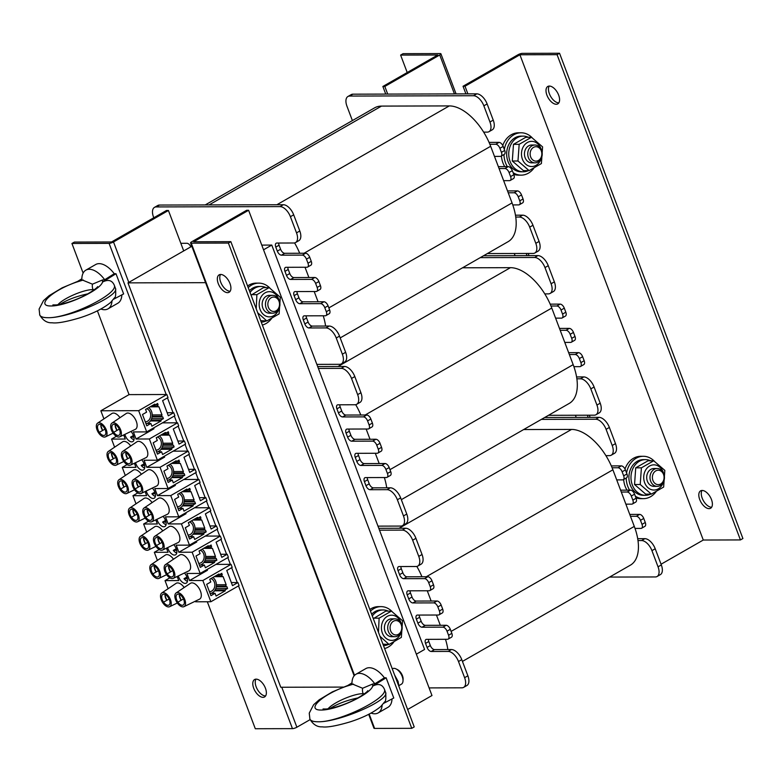 <?xml version="1.0" encoding="UTF-8"?>
<svg xmlns="http://www.w3.org/2000/svg" width="782" height="782" viewBox="0 0 782 782"><rect width="100%" height="100%" fill="white"/><g stroke="black" fill="none" stroke-linecap="round" stroke-linejoin="round"><path stroke-width="1.17" d="M263.544 249.8L271.774 245.079L424.577 649.461L416.347 654.182M515.094 255.665L514.273 253.495M576.217 417.422L575.396 415.242M343.288 687.085L280.777 687.251L127.974 282.869L191.825 246.271M205.578 282.664L127.974 282.869M205.226 204.933L374.607 107.848A44.594 23.675 60.2 0 1 381.499 106.098L449.298 105.912A44.594 23.675 60.2 0 1 483.657 132.138L487.264 132.129A11.144 5.914 -119.8 0 0 488.985 131.689A11.144 5.914 -119.8 0 0 489.962 122.002L483.853 105.824A11.144 5.914 -119.8 0 0 473.511 95.736L349.652 96.059A11.144 5.914 -119.8 0 0 347.931 96.499A11.144 5.914 -119.8 0 0 346.954 106.186L352.389 120.584M316.847 364.373L339.662 364.314A11.144 5.914 -119.8 0 0 341.392 363.874A11.144 5.914 -119.8 0 0 342.36 354.187L336.25 338.01A11.144 5.914 -119.8 0 0 325.908 327.922L308.958 327.961A4.457 2.366 60.2 0 1 304.824 323.924L303.299 319.887A4.457 2.366 60.2 0 1 303.69 316.006A4.457 2.366 60.2 0 1 304.374 315.83L325.244 315.781A4.457 2.366 -119.8 0 0 325.928 315.605L329.202 313.729A4.457 2.366 -119.8 0 0 329.593 309.848L328.069 305.801A4.457 2.366 -119.8 0 0 323.934 301.764L303.074 301.823A4.457 2.366 60.2 0 1 298.939 297.786L297.414 293.739A4.457 2.366 60.2 0 1 296.994 291.569M318.069 301.784L314.188 291.52M325.928 315.605A4.457 2.366 -119.8 0 0 326.319 311.725L324.794 307.688A4.457 2.366 -119.8 0 0 320.659 303.651L299.799 303.699A4.457 2.366 60.2 0 1 295.655 299.662L294.13 295.625A4.457 2.366 60.2 0 1 294.521 291.745A4.457 2.366 60.2 0 1 295.215 291.569L316.075 291.52A4.457 2.366 -119.8 0 0 316.759 291.344L320.043 289.457A4.457 2.366 -119.8 0 0 320.425 285.586L318.9 281.54A4.457 2.366 -119.8 0 0 314.765 277.502L293.905 277.561A4.457 2.366 60.2 0 1 289.77 273.524L288.245 269.477A4.457 2.366 60.2 0 1 287.825 267.307M308.9 277.522L305.019 267.258M316.759 291.344A4.457 2.366 -119.8 0 0 317.15 287.463L315.625 283.416A4.457 2.366 -119.8 0 0 311.49 279.389L290.63 279.438A4.457 2.366 60.2 0 1 286.495 275.401L284.961 271.354A4.457 2.366 60.2 0 1 285.352 267.483A4.457 2.366 60.2 0 1 286.046 267.307L306.906 267.248A4.457 2.366 -119.8 0 0 307.59 267.082L310.874 265.196A4.457 2.366 -119.8 0 0 311.265 261.325L309.731 257.278A4.457 2.366 -119.8 0 0 305.596 253.241L284.736 253.3A4.457 2.366 60.2 0 1 280.601 249.263L279.076 245.216A4.457 2.366 60.2 0 1 278.656 243.036M299.702 253.26A44.594 23.675 -119.8 0 0 294.579 242.928M341.392 363.874L344.667 361.998A11.144 5.914 -119.8 0 0 345.644 352.311L339.525 336.133A11.144 5.914 -119.8 0 0 329.193 326.045L312.243 326.084A4.457 2.366 60.2 0 1 308.108 322.047L306.573 318A4.457 2.366 60.2 0 1 306.163 315.83M325.586 326.055A44.594 23.675 -119.8 0 0 323.24 315.781M307.59 267.082A4.457 2.366 -119.8 0 0 307.981 263.202L306.456 259.155A4.457 2.366 -119.8 0 0 302.321 255.118L281.461 255.176A4.457 2.366 60.2 0 1 277.327 251.139L275.792 247.092A4.457 2.366 60.2 0 1 276.183 243.222A4.457 2.366 60.2 0 1 276.877 243.046L293.827 242.997A11.144 5.914 -119.8 0 0 295.547 242.567L298.822 240.68A11.144 5.914 -119.8 0 0 299.799 230.993L293.69 214.815A11.144 5.914 -119.8 0 0 283.348 204.728L159.489 205.05A11.144 5.914 -119.8 0 0 157.769 205.49L154.484 207.367A11.144 5.914 -119.8 0 0 153.516 217.054L153.78 217.767M180.828 243.3L186.918 243.28A4.457 2.366 60.2 0 1 190.847 246.838M295.547 242.567A11.144 5.914 -119.8 0 0 296.525 232.87L290.405 216.702A11.144 5.914 -119.8 0 0 280.073 206.604L156.214 206.927A11.144 5.914 -119.8 0 0 154.484 207.367M261.775 245.108L271.774 245.079M487.372 253.563L533.109 253.446A11.144 5.914 -119.8 0 0 534.829 253.006A11.144 5.914 -119.8 0 0 535.807 243.319L529.688 227.142A11.144 5.914 -119.8 0 0 519.356 217.044L515.749 217.054A44.594 23.675 -119.8 0 0 512.777 204.923L518.681 204.904A4.457 2.366 -119.8 0 0 519.365 204.728A4.457 2.366 -119.8 0 0 519.756 200.857L518.231 196.81A4.457 2.366 -119.8 0 0 514.097 192.773L508.232 192.792L503.647 180.662L509.512 180.642A4.457 2.366 -119.8 0 0 510.196 180.466A4.457 2.366 -119.8 0 0 510.587 176.595L509.062 172.548A4.457 2.366 -119.8 0 0 504.928 168.511L499.063 168.531L494.478 156.4L500.343 156.38A4.457 2.366 -119.8 0 0 501.037 156.205A4.457 2.366 -119.8 0 0 501.418 152.334L499.894 148.287A4.457 2.366 -119.8 0 0 495.759 144.25L489.864 144.269A44.594 23.675 -119.8 0 0 483.657 132.138M489.864 144.269A44.594 23.675 60.2 0 1 490.656 146.283L494.478 156.4M508.232 192.792L512.054 202.9A44.594 23.675 60.2 0 1 512.777 204.923M499.063 168.531L503.647 180.662M515.749 217.054A44.594 23.675 60.2 0 1 508.144 241.658L340.199 337.912M488.985 131.689L492.269 129.812A11.144 5.914 -119.8 0 0 493.237 120.125L487.127 103.947A11.144 5.914 -119.8 0 0 476.795 93.85L352.926 94.182A11.144 5.914 -119.8 0 0 351.206 94.622L347.931 96.499M501.037 156.205L504.312 154.328A4.457 2.366 -119.8 0 0 504.703 150.447L503.178 146.41A4.457 2.366 -119.8 0 0 499.033 142.373L489.063 142.392M510.196 180.466L513.481 178.589A4.457 2.366 -119.8 0 0 513.872 174.709L512.337 170.672A4.457 2.366 -119.8 0 0 508.202 166.634L498.359 166.654M519.365 204.728L522.65 202.851A4.457 2.366 -119.8 0 0 523.041 198.98L521.506 194.933A4.457 2.366 -119.8 0 0 517.371 190.896L507.518 190.925M534.829 253.006L538.104 251.13A11.144 5.914 -119.8 0 0 539.081 241.433L532.972 225.265A11.144 5.914 -119.8 0 0 522.63 215.167L515.455 215.187M462.543 267.796L510.421 267.669A44.594 23.675 60.2 0 1 544.78 293.885L548.387 293.885A11.144 5.914 -119.8 0 0 550.108 293.445A11.144 5.914 -119.8 0 0 551.085 283.758L544.976 267.581A11.144 5.914 -119.8 0 0 534.634 257.483L480.275 257.63M377.97 526.13L400.785 526.071A11.144 5.914 -119.8 0 0 402.505 525.631A11.144 5.914 -119.8 0 0 403.483 515.944L397.373 499.766A11.144 5.914 -119.8 0 0 387.031 489.669L370.082 489.718A4.457 2.366 60.2 0 1 365.947 485.681L364.422 481.634A4.457 2.366 60.2 0 1 364.813 477.763A4.457 2.366 60.2 0 1 365.497 477.587L386.357 477.528A4.457 2.366 -119.8 0 0 387.051 477.352L390.326 475.476A4.457 2.366 -119.8 0 0 390.717 471.605L389.192 467.558A4.457 2.366 -119.8 0 0 385.057 463.521L364.197 463.579A4.457 2.366 60.2 0 1 360.062 459.542L358.527 455.495A4.457 2.366 60.2 0 1 358.117 453.316M379.192 463.54L375.311 453.277M387.051 477.352A4.457 2.366 -119.8 0 0 387.442 473.481L385.907 469.435A4.457 2.366 -119.8 0 0 381.772 465.398L360.913 465.456A4.457 2.366 60.2 0 1 356.778 461.419L355.253 457.372A4.457 2.366 60.2 0 1 355.644 453.501A4.457 2.366 60.2 0 1 356.328 453.325L377.188 453.267A4.457 2.366 -119.8 0 0 377.882 453.091L381.157 451.214A4.457 2.366 -119.8 0 0 381.548 447.343L380.023 443.296A4.457 2.366 -119.8 0 0 375.888 439.259L355.028 439.308A4.457 2.366 60.2 0 1 350.893 435.271L349.358 431.234A4.457 2.366 60.2 0 1 348.948 429.054M370.023 439.269L366.142 429.015M377.882 453.091A4.457 2.366 -119.8 0 0 378.273 449.22L376.748 445.173A4.457 2.366 -119.8 0 0 372.603 441.136L351.744 441.195A4.457 2.366 60.2 0 1 347.609 437.158L346.084 433.111A4.457 2.366 60.2 0 1 346.475 429.24A4.457 2.366 60.2 0 1 347.159 429.064L368.029 429.005A4.457 2.366 -119.8 0 0 368.713 428.829L371.988 426.952A4.457 2.366 -119.8 0 0 372.379 423.072L370.854 419.035A4.457 2.366 -119.8 0 0 366.719 414.998L345.859 415.047A4.457 2.366 60.2 0 1 341.724 411.009L340.199 406.972A4.457 2.366 60.2 0 1 339.779 404.793M360.815 415.007A44.594 23.675 -119.8 0 0 355.702 404.675M402.505 525.631L405.79 523.754A11.144 5.914 -119.8 0 0 406.767 514.057L400.648 497.89A11.144 5.914 -119.8 0 0 390.316 487.792L373.366 487.841A4.457 2.366 60.2 0 1 369.231 483.804L367.696 479.757A4.457 2.366 60.2 0 1 367.286 477.577M386.709 487.802A44.594 23.675 -119.8 0 0 384.353 477.538M368.713 428.829A4.457 2.366 -119.8 0 0 369.104 424.958L367.579 420.912A4.457 2.366 -119.8 0 0 363.444 416.874L342.575 416.933A4.457 2.366 60.2 0 1 338.44 412.896L336.915 408.849A4.457 2.366 60.2 0 1 337.306 404.968A4.457 2.366 60.2 0 1 338 404.802L354.94 404.753A11.144 5.914 -119.8 0 0 356.67 404.314L359.945 402.437A11.144 5.914 -119.8 0 0 360.922 392.75L354.813 376.572A11.144 5.914 -119.8 0 0 344.471 366.475L317.668 366.553M356.67 404.314A11.144 5.914 -119.8 0 0 357.648 394.627L351.529 378.449A11.144 5.914 -119.8 0 0 341.196 368.361L318.372 368.42M548.495 415.32L594.222 415.193A11.144 5.914 -119.8 0 0 595.952 414.753A11.144 5.914 -119.8 0 0 596.93 405.066L590.811 388.889A11.144 5.914 -119.8 0 0 580.479 378.801L576.872 378.811A44.594 23.675 -119.8 0 0 573.9 366.67L579.804 366.66A4.457 2.366 -119.8 0 0 580.488 366.484A4.457 2.366 -119.8 0 0 580.879 362.604L579.354 358.567A4.457 2.366 -119.8 0 0 575.22 354.529L569.355 354.539L564.77 342.408L570.635 342.399A4.457 2.366 -119.8 0 0 571.319 342.223A4.457 2.366 -119.8 0 0 571.71 338.342L570.186 334.305A4.457 2.366 -119.8 0 0 566.051 330.268L560.186 330.278L555.601 318.147L561.466 318.137A4.457 2.366 -119.8 0 0 562.15 317.961A4.457 2.366 -119.8 0 0 562.541 314.081L561.017 310.043A4.457 2.366 -119.8 0 0 556.882 306.006L550.978 306.016A44.594 23.675 -119.8 0 0 544.78 293.885M550.978 306.016A44.594 23.675 60.2 0 1 551.779 308.04L555.601 318.147M569.355 354.539L573.167 364.656A44.594 23.675 60.2 0 1 573.9 366.67M560.186 330.278L564.77 342.408M576.872 378.811A44.594 23.675 60.2 0 1 569.267 403.404L401.322 499.669M550.108 293.445L553.392 291.559A11.144 5.914 -119.8 0 0 554.36 281.872L548.25 265.704A11.144 5.914 -119.8 0 0 537.908 255.606L483.559 255.753M562.15 317.961L565.435 316.075A4.457 2.366 -119.8 0 0 565.826 312.204L564.291 308.157A4.457 2.366 -119.8 0 0 560.156 304.12L550.186 304.149M571.319 342.223L574.604 340.346A4.457 2.366 -119.8 0 0 574.995 336.465L573.46 332.418A4.457 2.366 -119.8 0 0 569.325 328.381L559.472 328.411M580.488 366.484L583.773 364.608A4.457 2.366 -119.8 0 0 584.164 360.727L582.629 356.69A4.457 2.366 -119.8 0 0 578.494 352.653L568.641 352.672M595.952 414.753L599.227 412.876A11.144 5.914 -119.8 0 0 600.205 403.189L594.095 387.012A11.144 5.914 -119.8 0 0 583.753 376.924L576.578 376.944M523.666 429.553L571.544 429.426A44.594 23.675 60.2 0 1 605.903 455.642L609.51 455.632A11.144 5.914 -119.8 0 0 611.231 455.192A11.144 5.914 -119.8 0 0 612.208 445.505L606.089 429.328A11.144 5.914 -119.8 0 0 595.757 419.24L541.398 419.387M429.093 687.906L461.908 687.818A11.144 5.914 -119.8 0 0 463.628 687.378A11.144 5.914 -119.8 0 0 464.606 677.691L458.496 661.523A11.144 5.914 -119.8 0 0 448.154 651.426L431.205 651.474A4.457 2.366 60.2 0 1 427.07 647.437L425.545 643.391A4.457 2.366 60.2 0 1 425.936 639.51A4.457 2.366 60.2 0 1 426.62 639.344L447.48 639.285A4.457 2.366 -119.8 0 0 448.174 639.109L451.449 637.232A4.457 2.366 -119.8 0 0 451.84 633.352L450.315 629.314A4.457 2.366 -119.8 0 0 446.18 625.277L425.32 625.326A4.457 2.366 60.2 0 1 421.175 621.289L419.651 617.252A4.457 2.366 60.2 0 1 419.24 615.072M440.305 625.287L436.434 615.023M448.174 639.109A4.457 2.366 -119.8 0 0 448.565 635.238L447.03 631.191A4.457 2.366 -119.8 0 0 442.895 627.154L422.036 627.203A4.457 2.366 60.2 0 1 417.901 623.166L416.376 619.129A4.457 2.366 60.2 0 1 416.767 615.248A4.457 2.366 60.2 0 1 417.451 615.072L438.311 615.023A4.457 2.366 -119.8 0 0 439.005 614.847L442.28 612.971A4.457 2.366 -119.8 0 0 442.671 609.09L441.146 605.043A4.457 2.366 -119.8 0 0 437.011 601.006L416.151 601.065A4.457 2.366 60.2 0 1 412.016 597.028L410.482 592.981A4.457 2.366 60.2 0 1 410.071 590.811M431.146 601.026L427.265 590.762M439.005 614.847A4.457 2.366 -119.8 0 0 439.396 610.967L437.861 606.93A4.457 2.366 -119.8 0 0 433.727 602.893L412.867 602.942A4.457 2.366 60.2 0 1 408.732 598.904L407.207 594.867A4.457 2.366 60.2 0 1 407.598 590.987A4.457 2.366 60.2 0 1 408.282 590.811L429.142 590.762A4.457 2.366 -119.8 0 0 429.836 590.586L433.111 588.699A4.457 2.366 -119.8 0 0 433.502 584.828L431.977 580.782A4.457 2.366 -119.8 0 0 427.842 576.745L406.982 576.803A4.457 2.366 60.2 0 1 402.847 572.766L401.313 568.719A4.457 2.366 60.2 0 1 400.902 566.549M421.938 576.764A44.594 23.675 -119.8 0 0 416.816 566.432M463.628 687.378L466.913 685.501A11.144 5.914 -119.8 0 0 467.88 675.814L461.771 659.637A11.144 5.914 -119.8 0 0 451.429 649.549L434.479 649.588A4.457 2.366 60.2 0 1 430.344 645.551L428.819 641.514A4.457 2.366 60.2 0 1 428.409 639.334M447.832 649.559A44.594 23.675 -119.8 0 0 445.476 639.285M429.836 590.586A4.457 2.366 -119.8 0 0 430.227 586.705L428.692 582.668A4.457 2.366 -119.8 0 0 424.558 578.631L403.698 578.68A4.457 2.366 60.2 0 1 399.563 574.643L398.038 570.606A4.457 2.366 60.2 0 1 398.429 566.725A4.457 2.366 60.2 0 1 399.113 566.549L416.063 566.51A11.144 5.914 -119.8 0 0 417.793 566.07L421.068 564.193A11.144 5.914 -119.8 0 0 422.045 554.497L415.936 538.329A11.144 5.914 -119.8 0 0 405.594 528.231L378.791 528.3M417.793 566.07A11.144 5.914 -119.8 0 0 418.761 556.383L412.652 540.206A11.144 5.914 -119.8 0 0 402.31 530.108L379.495 530.167M609.618 577.067L655.345 576.95A11.144 5.914 -119.8 0 0 657.076 576.51A11.144 5.914 -119.8 0 0 658.043 566.823L651.934 550.645A11.144 5.914 -119.8 0 0 641.592 540.558L637.995 540.567A44.594 23.675 -119.8 0 0 635.023 528.427L640.927 528.407A4.457 2.366 -119.8 0 0 641.611 528.241A4.457 2.366 -119.8 0 0 642.002 524.36L640.478 520.313A4.457 2.366 -119.8 0 0 636.343 516.276L630.468 516.296L625.883 504.165L631.758 504.146A4.457 2.366 -119.8 0 0 632.442 503.97A4.457 2.366 -119.8 0 0 632.833 500.099L631.309 496.052A4.457 2.366 -119.8 0 0 627.174 492.015L621.299 492.034L616.715 479.904L622.589 479.884A4.457 2.366 -119.8 0 0 623.274 479.708A4.457 2.366 -119.8 0 0 623.665 475.837L622.14 471.79A4.457 2.366 -119.8 0 0 618.005 467.753L612.101 467.773A44.594 23.675 -119.8 0 0 605.903 455.642M612.101 467.773A44.594 23.675 60.2 0 1 612.902 469.796L616.715 479.904M630.468 516.296L634.29 526.403A44.594 23.675 60.2 0 1 635.023 528.427M621.299 492.034L625.883 504.165M637.995 540.567A44.594 23.675 60.2 0 1 630.39 565.161L462.445 661.416M611.231 455.192L614.505 453.316A11.144 5.914 -119.8 0 0 615.483 443.629L609.374 427.451A11.144 5.914 -119.8 0 0 599.032 417.363L544.683 417.5M623.274 479.708L626.558 477.831A4.457 2.366 -119.8 0 0 626.949 473.96L625.414 469.914A4.457 2.366 -119.8 0 0 621.279 465.877L611.309 465.906M632.442 503.97L635.727 502.093A4.457 2.366 -119.8 0 0 636.108 498.222L634.583 494.175A4.457 2.366 -119.8 0 0 630.448 490.138L620.595 490.167M641.611 528.241L644.886 526.354A4.457 2.366 -119.8 0 0 645.277 522.484L643.752 518.437A4.457 2.366 -119.8 0 0 639.617 514.4L629.764 514.429M657.076 576.51L660.35 574.633A11.144 5.914 -119.8 0 0 661.328 564.946L655.208 548.769A11.144 5.914 -119.8 0 0 644.876 538.671L637.701 538.69M549.218 86.069A10.029 5.327 -119.8 0 0 550.577 96.294A10.029 5.327 -119.8 0 0 558.7 102.853A10.029 5.327 -119.8 0 0 558.837 102.853M556.237 104.26A10.029 5.327 60.2 0 1 547.498 96.509A10.029 5.327 60.2 0 1 547.811 86.46A10.029 5.327 60.2 0 1 557.419 92.52A10.029 5.327 60.2 0 1 557.791 103.869A10.029 5.327 60.2 0 1 556.237 104.26M702.021 490.451A10.029 5.327 -119.8 0 0 703.38 500.676A10.029 5.327 -119.8 0 0 711.503 507.235A10.029 5.327 -119.8 0 0 711.64 507.235M709.039 508.642A10.029 5.327 60.2 0 1 700.301 500.891A10.029 5.327 60.2 0 1 700.613 490.842A10.029 5.327 60.2 0 1 710.222 496.902A10.029 5.327 60.2 0 1 710.594 508.251A10.029 5.327 60.2 0 1 709.039 508.642M522.376 53.362A3.343 0.821 -20.7 0 0 517.958 54.779L463.042 86.255L465.007 86.245L519.913 54.769L557.077 54.672L559.541 53.264L522.376 53.362M661.054 564.233L703.282 540.03L519.913 54.769L703.282 540.03L740.437 539.932L557.077 54.672M740.437 539.932L742.9 538.524L559.541 53.264M463.042 86.255L465.925 93.879M526.227 253.456L527.048 255.636M587.35 415.213L588.172 417.393M590.127 417.383L589.305 415.213M529.003 255.626L528.182 253.456M467.88 93.879L465.007 86.245M220.68 274.453A10.029 5.327 60.2 0 1 229.419 282.204A10.029 5.327 60.2 0 1 229.106 292.263A10.029 5.327 60.2 0 1 219.498 286.202A10.029 5.327 60.2 0 1 219.126 274.853A10.029 5.327 60.2 0 1 220.68 274.453M220.534 274.462A10.029 5.327 -119.8 0 0 221.951 284.795A10.029 5.327 -119.8 0 0 230.152 291.236M411.752 728.325L414.216 726.918L230.846 241.658L193.692 241.755L248.608 210.28L246.653 210.28L191.737 241.755A3.343 0.821 -20.7 0 0 190.564 242.938A3.343 0.821 -20.7 0 0 191.238 243.163L228.393 243.065L411.752 728.325L374.598 728.423A3.343 0.821 159.3 0 1 373.933 728.189L368.693 714.328M230.846 241.658L228.393 243.065M248.608 210.28L431.977 695.53L407.627 709.489M263.016 697.339A10.029 5.327 60.2 0 1 254.277 689.587A10.029 5.327 60.2 0 1 254.59 679.538A10.029 5.327 60.2 0 1 264.199 685.599A10.029 5.327 60.2 0 1 264.57 696.948A10.029 5.327 60.2 0 1 263.016 697.339M255.997 679.147A10.029 5.327 -119.8 0 0 257.356 689.382A10.029 5.327 -119.8 0 0 265.479 695.931A10.029 5.327 -119.8 0 0 265.616 695.931M310.102 719.636L296.877 727.221A3.343 0.821 159.3 0 1 292.458 728.638L255.303 728.736L207.318 601.759M109.099 243.378A3.343 0.821 -20.7 0 0 113.507 241.961L168.423 210.485L166.468 210.495L111.552 241.97L74.398 242.068L71.934 243.476L109.099 243.378L166.204 394.519M167.162 412.73L173.731 412.71L174.885 415.741L146.684 431.908L138.658 410.677L100.849 410.775L129.05 394.617L97.388 310.825M83.127 273.094L71.934 243.476M168.423 210.485L183.711 250.924M387.706 94.084L384.822 86.46L439.738 54.984A3.343 0.821 -20.7 0 0 440.911 53.811A3.343 0.821 -20.7 0 0 440.237 53.577L403.082 53.675L400.619 55.082L407.207 72.511M384.822 86.46L382.867 86.47L437.783 54.994L400.619 55.082M382.867 86.47L385.741 94.094M247.601 285.977A21.182 17.184 -90.2 0 1 256.164 283.123L258.774 283.123A21.182 17.184 -90.2 0 1 269.868 288.089M271.491 318.636A21.182 17.184 -90.2 0 1 266.085 323.504A21.182 17.184 -90.2 0 1 262.361 325.038M248.217 287.62A21.182 17.184 -90.2 0 1 258.774 283.123M533.783 168.306A21.182 17.184 -90.2 0 1 528.378 173.174A21.182 17.184 -90.2 0 1 521.174 175.148L518.564 175.148A21.182 17.184 -90.2 0 1 513.715 174.308M504.752 166.644A21.182 17.184 -90.2 0 1 501.409 155.989M502.758 145.491A21.182 17.184 -90.2 0 1 518.456 132.793L521.066 132.784A21.182 17.184 -90.2 0 1 532.161 137.759M521.174 175.148A21.182 17.184 -90.2 0 1 513.109 172.685M507.362 166.634A21.182 17.184 -90.2 0 1 503.95 154.533M504.331 149.46A21.182 17.184 -90.2 0 1 521.066 132.784M369.837 609.481A21.182 17.184 -90.2 0 1 378.41 606.637L381.02 606.627A21.182 17.184 -90.2 0 1 392.114 611.592M393.727 642.139A21.182 17.184 -90.2 0 1 388.331 647.017A21.182 17.184 -90.2 0 1 384.597 648.542M370.463 611.133A21.182 17.184 -90.2 0 1 381.02 606.627M656.02 491.81A21.182 17.184 -90.2 0 1 650.624 496.678A21.182 17.184 -90.2 0 1 643.42 498.652L640.81 498.662A21.182 17.184 -90.2 0 1 635.962 497.811M626.998 490.148A21.182 17.184 -90.2 0 1 623.655 479.493M625.004 468.995A21.182 17.184 -90.2 0 1 640.702 456.297L643.312 456.287A21.182 17.184 -90.2 0 1 654.407 461.263M643.42 498.652A21.182 17.184 -90.2 0 1 635.346 496.199M629.608 490.138A21.182 17.184 -90.2 0 1 626.187 478.046M626.568 472.963A21.182 17.184 -90.2 0 1 643.312 456.287M528.407 170.613A17.839 14.467 -90.2 0 1 523.256 171.796A17.839 14.467 -90.2 0 1 508.74 153.995A17.839 14.467 -90.2 0 1 523.158 136.127A17.839 14.467 -90.2 0 1 528.319 137.28M523.256 171.796L521.164 171.805A17.839 14.467 -90.2 0 1 506.648 154.005A17.839 14.467 -90.2 0 1 521.076 136.127L523.158 136.127M650.653 494.116A17.839 14.467 -90.2 0 1 645.492 495.299A17.839 14.467 -90.2 0 1 630.976 477.499A17.839 14.467 -90.2 0 1 645.404 459.63A17.839 14.467 -90.2 0 1 650.565 460.784M645.492 495.299L643.41 495.309A17.839 14.467 -90.2 0 1 628.894 477.509A17.839 14.467 -90.2 0 1 643.312 459.63L645.404 459.63M266.115 320.943A17.839 14.467 -90.2 0 1 261.256 322.125M250.054 292.488A17.839 14.467 -90.2 0 1 260.865 286.456A17.839 14.467 -90.2 0 1 266.027 287.62M249.399 290.757A17.839 14.467 -90.2 0 1 258.783 286.466L260.865 286.456M388.361 644.456A17.839 14.467 -90.2 0 1 383.503 645.629M372.3 615.991A17.839 14.467 -90.2 0 1 383.112 609.96A17.839 14.467 -90.2 0 1 388.273 611.123M371.646 614.261A17.839 14.467 -90.2 0 1 381.02 609.97L383.112 609.96M268.392 307.297A7.204 5.845 -90.2 0 1 274.199 297.082A7.204 5.845 -90.2 0 1 278.48 308.401A7.204 5.845 -90.2 0 1 268.392 307.297M266.134 308.02A8.915 7.234 89.8 0 0 272.713 313.181A8.915 7.234 89.8 0 0 279.252 300.503A8.915 7.234 89.8 0 0 272.664 295.342A8.915 7.234 89.8 0 0 266.134 308.02M530.685 156.967A7.204 5.845 -90.2 0 1 536.491 146.742A7.204 5.845 -90.2 0 1 540.773 158.072A7.204 5.845 -90.2 0 1 530.685 156.967M528.427 157.69A8.915 7.234 89.8 0 0 535.005 162.842A8.915 7.234 89.8 0 0 541.545 150.173A8.915 7.234 89.8 0 0 534.956 145.012A8.915 7.234 89.8 0 0 528.427 157.69M390.638 630.8A7.204 5.845 -90.2 0 1 396.445 620.585A7.204 5.845 -90.2 0 1 400.726 631.905A7.204 5.845 -90.2 0 1 390.638 630.8M388.38 631.524A8.915 7.234 89.8 0 0 394.959 636.685A8.915 7.234 89.8 0 0 401.489 624.007A8.915 7.234 89.8 0 0 394.91 618.855A8.915 7.234 89.8 0 0 388.38 631.524M652.931 480.471A7.204 5.845 -90.2 0 1 658.737 470.256A7.204 5.845 -90.2 0 1 663.019 481.575A7.204 5.845 -90.2 0 1 652.931 480.471M650.673 481.194A8.915 7.234 89.8 0 0 657.251 486.355A8.915 7.234 89.8 0 0 663.781 473.677A8.915 7.234 89.8 0 0 657.203 468.516A8.915 7.234 89.8 0 0 650.673 481.194M269.409 295.352A8.915 7.234 89.8 0 0 266.33 296.183A8.915 7.234 89.8 0 0 262.332 306.231A8.915 7.234 89.8 0 0 269.458 313.191M278.91 299.721A12.6 10.215 89.8 0 0 278.646 298.968A12.6 10.215 89.8 0 0 262.86 294.57A12.6 10.215 89.8 0 0 263.446 314.511A12.6 10.215 89.8 0 0 278.939 308.773M256.232 308.831L256.877 294.658L269.174 287.61L280.298 297.228L279.106 313.895L266.809 320.943L257.718 312.761M260.709 320.669L266.809 320.943M269.174 287.61L263.495 287.62L251.071 295.176M256.877 294.658L251.188 294.677M391.655 618.855A8.915 7.234 89.8 0 0 388.576 619.686A8.915 7.234 89.8 0 0 384.578 629.745A8.915 7.234 89.8 0 0 391.704 636.695M401.156 623.225A12.6 10.215 89.8 0 0 400.892 622.472A12.6 10.215 89.8 0 0 385.106 618.073A12.6 10.215 89.8 0 0 385.682 638.014A12.6 10.215 89.8 0 0 401.176 632.276M378.478 632.345L379.114 618.161L391.42 611.113L402.535 620.732L401.352 637.398L389.045 644.446L379.964 636.274M382.955 644.173L389.045 644.446M391.42 611.113L385.741 611.133L373.317 618.679M379.114 618.161L373.434 618.181M531.701 145.022A8.915 7.234 89.8 0 0 528.622 145.853A8.915 7.234 89.8 0 0 524.624 155.901A8.915 7.234 89.8 0 0 531.75 162.851M541.203 149.391A12.6 10.215 89.8 0 0 540.939 148.629A12.6 10.215 89.8 0 0 525.152 144.24A12.6 10.215 89.8 0 0 525.739 164.171A12.6 10.215 89.8 0 0 541.232 158.433M519.17 144.328L531.467 137.27L542.591 146.889L541.398 163.555L529.101 170.613L517.977 160.994L519.17 144.328L513.481 144.338L512.298 161.004L523.422 170.623L529.101 170.613M531.467 137.27L525.787 137.29L513.481 144.338M517.977 160.994L512.298 161.004M653.947 468.526A8.915 7.234 89.8 0 0 650.868 469.356A8.915 7.234 89.8 0 0 646.87 479.405A8.915 7.234 89.8 0 0 653.996 486.365M663.449 472.895A12.6 10.215 89.8 0 0 663.185 472.132A12.6 10.215 89.8 0 0 647.398 467.744A12.6 10.215 89.8 0 0 647.975 487.675A12.6 10.215 89.8 0 0 663.468 481.947M641.406 467.832L653.713 460.774L664.827 470.393L663.644 487.059L651.338 494.116L640.223 484.498L641.406 467.832L635.727 467.841L634.544 484.517L645.658 494.126L651.338 494.116M653.713 460.774L648.034 460.793L635.727 467.841M640.223 484.498L634.544 484.517M81.836 279.8A22.297 11.838 60.2 0 1 85.854 270.152A22.297 11.838 60.2 0 1 104.69 279.741L102.51 279.966L92.442 284.169L81.836 279.8M85.854 270.152L95.687 264.521A22.297 11.838 60.2 0 1 114.25 273.72L104.69 279.741M121.865 294.863A22.297 11.838 60.2 0 1 117.857 303.211L108.024 308.841A22.297 11.838 60.2 0 1 100.898 309.027M111.992 301.138A22.297 11.838 60.2 0 1 108.024 308.841M57.917 304.706C63.283 298.274 84.006 289.36 92.99 289.614A8.915 7.234 -90.2 0 1 92.442 284.169L92.442 284.169A8.915 7.234 89.8 0 0 92.99 289.614L94.309 289.672M114.25 273.72L115.99 273.72L123.634 293.934L113.595 299.232M81.836 278.803L76.46 282.136C51.974 290.484 35.141 306.27 51.055 305.967C66.108 306.192 100.223 290.357 102.54 282.067C108.102 279.203 111.992 280.2 114.231 285.059L115.658 288.92M115.99 273.72L102.54 282.067L102.51 279.966M87.799 293.856C76.773 296.163 67.496 299.662 59.97 304.364M39.628 314.706L39.667 314.814C40.449 316.72 43.147 317.678 47.761 317.688C68.718 318.45 119.089 293.729 114.231 285.059M115.453 288.294C119.978 296.095 68.689 318.372 47.761 317.688C43.157 317.678 40.498 316.818 39.784 315.107L39.735 314.97M403.004 680.995L403.101 679.402A7.204 3.822 -119.8 0 0 402.447 675.707A7.204 3.822 -119.8 0 0 397.52 669.656L396.093 668.933A8.915 4.731 60.2 0 1 402.192 676.43A8.915 4.731 60.2 0 1 403.004 680.995A8.915 4.731 60.2 0 1 401.41 684.182L398.957 685.589M392.281 668.854L392.535 668.708A8.915 4.731 60.2 0 1 396.093 668.933M351.978 683.869A22.297 11.838 60.2 0 1 355.996 674.231A22.297 11.838 60.2 0 1 374.832 683.81L372.652 684.035L362.594 688.248L351.978 683.869M355.996 674.231L365.829 668.59A22.297 11.838 60.2 0 1 384.392 677.798L374.832 683.81M392.017 698.942A22.297 11.838 60.2 0 1 388.009 707.28L378.165 712.92A22.297 11.838 60.2 0 1 371.039 713.096M382.144 705.217A22.297 11.838 60.2 0 1 378.165 712.92M328.059 708.785C333.425 702.353 354.148 693.429 363.131 693.683A8.915 7.234 -90.2 0 1 362.594 688.248L362.584 688.248A8.915 7.234 89.8 0 0 363.131 693.683L364.451 693.742M384.392 677.798L386.132 677.789L393.776 698.013L383.737 703.301M351.978 682.882L346.612 686.205C322.116 694.553 305.283 710.349 321.197 710.036C336.25 710.261 370.365 694.436 372.682 686.137C378.244 683.273 382.134 684.27 384.373 689.138L385.8 692.999M386.132 677.789L372.682 686.137L372.652 684.035M357.941 697.925C346.915 700.232 337.638 703.741 330.112 708.443M309.78 718.775L309.819 718.893C310.591 720.789 313.289 721.747 317.903 721.766C338.86 722.519 389.231 697.798 384.373 689.138M385.594 692.373C390.13 700.164 338.831 722.441 317.903 721.766C313.299 721.747 310.64 720.887 309.926 719.186L309.877 719.039M399.035 686.743L398.067 681.396L394.597 674.993M398.067 681.396L397.207 681.894M231.335 582.57L237.914 582.551L239.057 585.581L210.857 601.749L195.578 601.788A7.018 3.724 60.2 0 0 195.138 601.28M210.857 601.749L202.841 580.518L189.557 580.547L186.878 573.47L200.163 573.441L192.137 552.209L178.863 552.248L176.185 545.171L189.469 545.132L181.444 523.901L168.169 523.94L165.491 516.863L178.775 516.824L170.75 495.593L157.465 495.632L154.797 488.555L168.071 488.515L160.056 467.284L146.772 467.323L144.093 460.246L157.377 460.207L149.362 438.985L136.078 439.015L133.399 431.938L146.684 431.908M103.918 418.888L100.849 410.775M114.612 447.196L111.552 439.083L125.237 439.044L123.693 434.948M125.306 475.495L122.246 467.392L135.931 467.353L134.387 463.257M136.009 503.803L132.94 495.69L146.625 495.661L145.081 491.555M146.703 532.112L143.634 523.999L157.329 523.969L155.774 519.864M157.397 560.42L154.328 552.307L168.022 552.268L166.468 548.172M168.091 588.729L165.031 580.615L178.716 580.576L177.172 576.481M130.965 431.439A7.018 3.724 60.2 0 1 132.813 441.586A7.018 3.724 60.2 0 1 124.856 434.381M152.353 488.056A7.018 3.724 60.2 0 1 154.21 498.202A7.018 3.724 60.2 0 1 146.244 490.998M173.751 544.663A7.018 3.724 60.2 0 1 175.598 554.809A7.018 3.724 60.2 0 1 167.641 547.605M184.444 572.971A7.018 3.724 60.2 0 1 186.292 583.118A7.018 3.724 60.2 0 1 178.335 575.914M163.057 516.355A7.018 3.724 60.2 0 1 164.904 526.511A7.018 3.724 60.2 0 1 156.947 519.307M141.659 459.748A7.018 3.724 60.2 0 1 143.507 469.894A7.018 3.724 60.2 0 1 135.55 462.69M183.995 606.656L199.498 599.178A9.14 4.848 -119.8 0 0 200.016 590.087A9.14 4.848 -119.8 0 0 191.981 582.873A9.14 4.848 -119.8 0 0 190.417 583.323L176.126 592.932A7.918 4.203 60.2 0 1 177.485 592.531A7.918 4.203 60.2 0 1 184.444 598.787A7.918 4.203 60.2 0 1 183.995 606.656A7.918 4.203 60.2 0 1 176.556 601.798A7.918 4.203 60.2 0 1 176.126 592.932M184.181 587.517A9.14 4.848 -119.8 0 0 177.641 582.913A9.14 4.848 -119.8 0 0 176.067 583.362L161.786 592.971A7.918 4.203 60.2 0 1 163.145 592.57A7.918 4.203 60.2 0 1 170.105 598.826A7.918 4.203 60.2 0 1 169.655 606.695A7.918 4.203 60.2 0 1 162.206 601.837A7.918 4.203 60.2 0 1 161.786 592.971M173.301 578.348L188.804 570.87A9.14 4.848 -119.8 0 0 189.322 561.779A9.14 4.848 -119.8 0 0 181.287 554.565A9.14 4.848 -119.8 0 0 179.713 555.024L165.432 564.624A7.918 4.203 60.2 0 1 166.791 564.223A7.918 4.203 60.2 0 1 173.751 570.479A7.918 4.203 60.2 0 1 173.301 578.348A7.918 4.203 60.2 0 1 165.852 573.489A7.918 4.203 60.2 0 1 165.432 564.624M173.487 559.208A9.14 4.848 -119.8 0 0 166.947 554.604A9.14 4.848 -119.8 0 0 165.373 555.054L151.092 564.663A7.918 4.203 60.2 0 1 152.451 564.262A7.918 4.203 60.2 0 1 159.401 570.518A7.918 4.203 60.2 0 1 158.951 578.387A7.918 4.203 60.2 0 1 151.513 573.529A7.918 4.203 60.2 0 1 151.092 564.663M162.597 550.039L178.11 542.561A9.14 4.848 -119.8 0 0 178.628 533.48A9.14 4.848 -119.8 0 0 170.593 526.257A9.14 4.848 -119.8 0 0 169.02 526.716L154.738 536.315A7.918 4.203 60.2 0 1 156.097 535.924A7.918 4.203 60.2 0 1 163.047 542.17A7.918 4.203 60.2 0 1 162.597 550.039A7.918 4.203 60.2 0 1 155.159 545.191A7.918 4.203 60.2 0 1 154.738 536.315M162.783 530.9A9.14 4.848 -119.8 0 0 156.253 526.296A9.14 4.848 -119.8 0 0 154.68 526.755L140.389 536.354A7.918 4.203 60.2 0 1 141.747 535.953A7.918 4.203 60.2 0 1 148.707 542.209A7.918 4.203 60.2 0 1 148.257 550.078A7.918 4.203 60.2 0 1 140.819 545.23A7.918 4.203 60.2 0 1 140.389 536.354M151.904 521.731L167.407 514.253A9.14 4.848 -119.8 0 0 167.925 505.172A9.14 4.848 -119.8 0 0 159.89 497.948A9.14 4.848 -119.8 0 0 158.326 498.408L144.035 508.007A7.918 4.203 60.2 0 1 145.393 507.616A7.918 4.203 60.2 0 1 152.353 513.862A7.918 4.203 60.2 0 1 151.904 521.731A7.918 4.203 60.2 0 1 144.465 516.882A7.918 4.203 60.2 0 1 144.035 508.007M152.089 502.601A9.14 4.848 -119.8 0 0 145.55 497.987A9.14 4.848 -119.8 0 0 143.986 498.447L129.695 508.046A7.918 4.203 60.2 0 1 131.053 507.655A7.918 4.203 60.2 0 1 138.013 513.901A7.918 4.203 60.2 0 1 137.564 521.77A7.918 4.203 60.2 0 1 130.125 516.922A7.918 4.203 60.2 0 1 129.695 508.046M141.21 493.422L156.713 485.954A9.14 4.848 -119.8 0 0 157.231 476.864A9.14 4.848 -119.8 0 0 149.196 469.65A9.14 4.848 -119.8 0 0 147.632 470.099L133.341 479.698A7.918 4.203 60.2 0 1 134.7 479.307A7.918 4.203 60.2 0 1 141.659 485.554A7.918 4.203 60.2 0 1 141.21 493.422A7.918 4.203 60.2 0 1 133.771 488.574A7.918 4.203 60.2 0 1 133.341 479.698M141.395 474.293A9.14 4.848 -119.8 0 0 134.856 469.679A9.14 4.848 -119.8 0 0 133.292 470.138L119.001 479.737A7.918 4.203 60.2 0 1 120.36 479.346A7.918 4.203 60.2 0 1 127.319 485.593A7.918 4.203 60.2 0 1 126.87 493.462A7.918 4.203 60.2 0 1 119.421 488.613A7.918 4.203 60.2 0 1 119.001 479.737M119.812 436.815L135.325 429.338A9.14 4.848 -119.8 0 0 135.843 420.247A9.14 4.848 -119.8 0 0 127.808 413.033A9.14 4.848 -119.8 0 0 126.234 413.483L111.953 423.091A7.918 4.203 60.2 0 1 113.312 422.691A7.918 4.203 60.2 0 1 120.262 428.947A7.918 4.203 60.2 0 1 119.812 436.815A7.918 4.203 60.2 0 1 112.373 431.957A7.918 4.203 60.2 0 1 111.953 423.091M119.998 417.676A9.14 4.848 -119.8 0 0 113.468 413.072A9.14 4.848 -119.8 0 0 111.894 413.522L97.603 423.13A7.918 4.203 60.2 0 1 98.962 422.73A7.918 4.203 60.2 0 1 105.922 428.986A7.918 4.203 60.2 0 1 105.472 436.855A7.918 4.203 60.2 0 1 98.033 431.996A7.918 4.203 60.2 0 1 97.603 423.13M130.516 465.124L146.019 457.646A9.14 4.848 -119.8 0 0 146.537 448.555A9.14 4.848 -119.8 0 0 138.502 441.341A9.14 4.848 -119.8 0 0 136.928 441.791L122.647 451.4A7.918 4.203 60.2 0 1 124.006 450.999A7.918 4.203 60.2 0 1 130.965 457.255A7.918 4.203 60.2 0 1 130.516 465.124A7.918 4.203 60.2 0 1 123.067 460.266A7.918 4.203 60.2 0 1 122.647 451.4M130.702 445.984A9.14 4.848 -119.8 0 0 124.162 441.38A9.14 4.848 -119.8 0 0 122.588 441.83L108.307 451.429A7.918 4.203 60.2 0 1 109.666 451.038A7.918 4.203 60.2 0 1 116.616 457.284A7.918 4.203 60.2 0 1 116.166 465.153A7.918 4.203 60.2 0 1 108.727 460.305A7.918 4.203 60.2 0 1 108.307 451.429M202.841 580.518L231.032 564.35L232.186 567.39L226.77 570.489L232.498 585.65L237.914 582.551M215.949 564.399L231.032 564.35M165.031 580.615L169.87 577.839M187.455 581.339A7.018 3.724 60.2 0 1 184.005 578.69L186.918 577.028M184.005 578.69L187.397 578.69M207.103 569.462L207.425 570.313L189.557 580.547M215.803 588.504L227.582 588.475L226.936 586.754L225.734 586.363L216.311 586.383M227.582 588.475L224.962 589.97L215.099 589.999M225.734 586.363L226.174 584.731L223.114 576.647L221.961 576.266L221.853 573.304L219.234 574.809L218.921 573.998L209.742 579.267L210.778 581.994L206.673 584.34L210.954 595.669L215.05 593.313L216.086 596.04L225.265 590.781L224.962 589.97M192.137 552.209L220.338 536.051L221.482 539.081L216.076 542.18L221.805 557.341L227.21 554.243L220.641 554.262M227.21 554.243L228.364 557.283L200.163 573.441M205.246 536.09L220.338 536.051M154.328 552.307L159.176 549.531M176.752 553.03A7.018 3.724 60.2 0 1 173.311 550.391L176.214 548.72M173.311 550.391L176.703 550.381M196.409 541.154L196.732 542.004L178.863 552.248M205.099 560.195L216.888 560.166L216.243 558.446L215.04 558.055L205.617 558.074M216.888 560.166L214.268 561.672L204.405 561.691M215.04 558.055L215.47 556.432L212.421 548.338L211.267 547.957L211.16 544.995L208.53 546.501L208.227 545.699L199.048 550.958L200.075 553.685L195.979 556.031L200.26 567.361L204.356 565.005L205.392 567.742L214.571 562.473L214.268 561.672M181.444 523.901L209.644 507.743L210.788 510.773L205.383 513.872L211.111 529.043L216.516 525.934L209.947 525.954M216.516 525.934L217.66 528.974L189.469 545.132M194.552 507.782L209.644 507.743M143.634 523.999L148.482 521.223M166.058 524.722A7.018 3.724 60.2 0 1 162.607 522.083L165.52 520.411M162.607 522.083L166.009 522.073M185.715 512.845L186.038 513.696L168.169 523.94M194.405 531.887L206.194 531.858L205.539 530.147L204.346 529.746L194.923 529.766M206.194 531.858L203.564 533.363L193.711 533.383M204.346 529.746L204.776 528.124L201.727 520.03L200.456 519.346L200.954 518.016L200.456 516.697L197.836 518.192L197.533 517.391L188.354 522.65L189.381 525.377L185.285 527.733L189.567 539.052L193.662 536.706L194.689 539.433L203.877 534.174L203.564 533.363M170.75 495.593L198.951 479.434L200.094 482.465L194.679 485.563L200.417 500.734L205.822 497.635L199.244 497.645M205.822 497.635L206.966 500.666L178.775 516.824M183.858 479.474L198.951 479.434M132.94 495.69L137.779 492.914M155.364 496.423A7.018 3.724 60.2 0 1 151.913 493.774L154.826 492.103M151.913 493.774L155.305 493.765M175.012 484.537L175.334 485.387L157.465 495.632M183.711 503.579L195.49 503.549L194.845 501.839L193.643 501.438L184.22 501.467M195.49 503.549L192.871 505.055L183.017 505.084M193.643 501.438L194.083 499.815L191.023 491.731L189.762 491.037L190.261 489.708L189.762 488.388L187.142 489.894L186.839 489.082L177.651 494.341L178.687 497.069L174.591 499.424L178.863 510.744L182.968 508.398L183.995 511.125L193.174 505.866L192.871 505.055M160.056 467.284L188.247 451.126L189.4 454.156L183.985 457.265L189.713 472.426L195.129 469.327L188.55 469.347M195.129 469.327L196.272 472.357L168.071 488.515M173.164 451.165L188.247 451.126M122.246 467.392L127.085 464.616M144.67 468.115A7.018 3.724 60.2 0 1 141.219 465.466L144.132 463.804M141.219 465.466L144.611 465.456M164.318 456.238L164.64 457.079L146.772 467.323M173.018 475.27L184.796 475.241L184.151 473.53L182.949 473.13L173.526 473.159M184.796 475.241L182.177 476.746L172.314 476.776M182.949 473.13L183.389 471.507L180.329 463.423L179.176 463.042L179.068 460.08L176.449 461.585L176.136 460.774L166.957 466.033L167.993 468.77L163.897 471.116L168.169 482.435L172.265 480.089L173.301 482.817L182.48 477.558L182.177 476.746M149.362 438.985L177.553 422.818L178.697 425.858L173.291 428.956L179.019 444.117L184.435 441.019L177.856 441.038M184.435 441.019L185.578 444.049L157.377 460.207M162.46 422.857L177.553 422.818M111.552 439.083L116.391 436.307M133.976 439.807A7.018 3.724 60.2 0 1 130.526 437.158L133.429 435.496M130.526 437.158L133.918 437.148M153.624 427.93L153.946 428.771L136.078 439.015M162.314 446.972L174.103 446.933L173.457 445.222L172.255 444.821L162.832 444.85M174.103 446.933L171.483 448.438L161.62 448.467M172.255 444.821L172.695 443.198L169.635 435.115L168.482 434.733L168.374 431.772L165.745 433.277L165.442 432.466L156.263 437.725L157.299 440.462L153.194 442.808L157.475 454.127L161.571 451.781L162.607 454.508L171.786 449.249L171.483 448.438M138.658 410.677L166.859 394.509L129.05 394.617M173.731 412.71L168.326 415.809L162.597 400.648L168.003 397.549L166.859 394.509M151.62 418.663L163.409 418.634L162.754 416.914L161.561 416.523L152.138 416.542M163.409 418.634L160.779 420.13L150.926 420.159M161.561 416.523L161.991 414.89L158.941 406.806L157.788 406.425L157.681 403.463L155.051 404.968L154.748 404.157L145.569 409.426L146.596 412.153L142.5 414.499L146.781 425.828L150.877 423.473L151.904 426.2L161.092 420.941L160.779 420.13M222.352 574.623L219.537 574.633M211.658 546.315L208.843 546.325M200.954 518.016L198.149 518.016M190.261 489.708L187.455 489.708M179.567 461.4L176.752 461.409M168.873 433.091L166.058 433.101M158.169 404.783L155.364 404.793M116.049 425.066L115.159 425.574A6.129 3.255 -119.8 0 0 116.987 430.423L115.159 425.574M119.284 429.103L113.713 432.299A6.129 3.255 60.2 0 1 112.97 424.548A6.129 3.255 60.2 0 1 114.211 424.323L114.182 424.303A6.129 3.255 -119.8 0 1 117.799 426.708L117.759 426.689A6.129 3.255 60.2 0 1 119.607 429.865A6.129 3.255 60.2 0 1 119.069 435.193A6.129 3.255 60.2 0 1 113.713 432.299M101.699 425.105L100.819 425.613A6.129 3.255 -119.8 0 0 102.647 430.462L100.819 425.613M104.944 429.142L99.363 432.338A6.129 3.255 60.2 0 1 98.63 424.587A6.129 3.255 60.2 0 1 99.861 424.362L99.891 424.352M126.743 453.374L125.853 453.883A6.129 3.255 -119.8 0 0 127.681 458.731L125.853 453.883M129.988 457.411L124.406 460.608A6.129 3.255 60.2 0 1 123.664 452.856A6.129 3.255 60.2 0 1 124.905 452.631L124.876 452.612A6.129 3.255 -119.8 0 1 128.492 455.016L128.463 454.997A6.129 3.255 60.2 0 1 130.301 458.164A6.129 3.255 60.2 0 1 129.763 463.501A6.129 3.255 60.2 0 1 124.406 460.608M112.403 453.413L111.513 453.922A6.129 3.255 -119.8 0 0 113.341 458.77L111.513 453.922M115.638 457.45L110.067 460.647A6.129 3.255 60.2 0 1 109.324 452.895A6.129 3.255 60.2 0 1 110.565 452.67L110.585 452.661M137.436 481.683L136.547 482.191A6.129 3.255 -119.8 0 0 138.385 487.039L136.547 482.191M140.682 485.72L135.1 488.916A6.129 3.255 60.2 0 1 134.367 481.165A6.129 3.255 60.2 0 1 135.599 480.94L135.628 480.93M123.097 481.722L122.207 482.23A6.129 3.255 -119.8 0 0 124.035 487.078L122.207 482.23M126.342 485.759L120.76 488.955A6.129 3.255 60.2 0 1 120.017 481.204A6.129 3.255 60.2 0 1 121.259 480.979L121.23 480.959A6.129 3.255 -119.8 0 1 124.856 483.364L124.817 483.335A6.129 3.255 60.2 0 1 126.655 486.512A6.129 3.255 60.2 0 1 126.117 491.839A6.129 3.255 60.2 0 1 120.76 488.955M148.13 509.991L147.241 510.499A6.129 3.255 -119.8 0 0 149.079 515.348L147.241 510.499M151.376 514.028L145.794 517.225A6.129 3.255 60.2 0 1 145.061 509.473A6.129 3.255 60.2 0 1 146.293 509.248L146.322 509.238M133.79 510.02L132.901 510.538A6.129 3.255 -119.8 0 0 134.739 515.387L132.901 510.538M137.036 514.067L131.454 517.264A6.129 3.255 60.2 0 1 130.721 509.512A6.129 3.255 60.2 0 1 131.953 509.287L131.923 509.268A6.129 3.255 -119.8 0 1 135.55 511.672L135.511 511.643A6.129 3.255 60.2 0 1 137.349 514.82A6.129 3.255 60.2 0 1 136.821 520.147A6.129 3.255 60.2 0 1 131.454 517.264M158.834 538.29L157.944 538.808A6.129 3.255 -119.8 0 0 159.772 543.646L157.944 538.808M162.07 542.337L156.498 545.533A6.129 3.255 60.2 0 1 155.755 537.781A6.129 3.255 60.2 0 1 156.996 537.557L157.016 537.537M144.484 538.329L143.595 538.837A6.129 3.255 -119.8 0 0 145.432 543.686L143.595 538.837M147.73 542.376L142.148 545.572A6.129 3.255 60.2 0 1 141.415 537.821A6.129 3.255 60.2 0 1 142.647 537.596L142.617 537.576A6.129 3.255 -119.8 0 1 146.244 539.981L146.205 539.951A6.129 3.255 60.2 0 1 148.052 543.128A6.129 3.255 60.2 0 1 147.515 548.456A6.129 3.255 60.2 0 1 142.148 545.572M169.528 566.598L168.638 567.106A6.129 3.255 -119.8 0 0 170.466 571.955L168.638 567.106M172.763 570.645L167.192 573.841A6.129 3.255 60.2 0 1 166.449 566.09A6.129 3.255 60.2 0 1 167.69 565.865L167.71 565.845M155.188 566.637L154.298 567.146A6.129 3.255 -119.8 0 0 156.126 571.994L154.298 567.146M158.423 570.674L152.852 573.871A6.129 3.255 60.2 0 1 152.109 566.119A6.129 3.255 60.2 0 1 153.35 565.894L153.321 565.875A6.129 3.255 -119.8 0 1 156.938 568.279L156.899 568.26A6.129 3.255 60.2 0 1 158.746 571.437A6.129 3.255 60.2 0 1 158.208 576.764A6.129 3.255 60.2 0 1 152.852 573.871M180.222 594.907L179.332 595.415A6.129 3.255 -119.8 0 0 181.17 600.263L179.332 595.415M183.467 598.944L177.885 602.14A6.129 3.255 60.2 0 1 177.152 594.388A6.129 3.255 60.2 0 1 178.384 594.164L178.355 594.144A6.129 3.255 -119.8 0 1 181.981 596.549L181.942 596.529A6.129 3.255 60.2 0 1 183.78 599.706A6.129 3.255 60.2 0 1 183.242 605.033A6.129 3.255 60.2 0 1 177.885 602.14M165.882 594.946L164.992 595.454A6.129 3.255 -119.8 0 0 166.82 600.302L164.992 595.454M169.127 598.983L163.546 602.179A6.129 3.255 60.2 0 1 162.803 594.428A6.129 3.255 60.2 0 1 164.044 594.203L164.064 594.193M110.565 452.67L110.536 452.651A6.129 3.255 -119.8 0 1 114.152 455.056L114.133 455.026A6.129 3.255 60.2 0 1 115.961 458.203A6.129 3.255 60.2 0 1 115.423 463.531A6.129 3.255 60.2 0 1 110.067 460.647M99.861 424.362L99.832 424.343A6.129 3.255 -119.8 0 1 103.459 426.747L103.429 426.718A6.129 3.255 60.2 0 1 105.267 429.895A6.129 3.255 60.2 0 1 104.729 435.232A6.129 3.255 60.2 0 1 99.363 432.338M158.941 406.806L150.095 406.826M161.991 414.89L152.226 414.919M162.754 416.914L152.07 416.943M161.092 420.941L150.388 420.97M150.877 423.473L145.892 423.492M169.635 435.115L160.789 435.134M172.695 443.198L162.92 443.228M173.457 445.222L162.773 445.251M171.786 449.249L161.082 449.279M161.571 451.781L156.595 451.791M135.569 480.92L135.599 480.94A6.129 3.255 -119.8 0 1 139.196 483.325L139.167 483.296A6.129 3.255 60.2 0 1 140.995 486.472A6.129 3.255 60.2 0 1 140.457 491.8A6.129 3.255 60.2 0 1 135.1 488.916M180.329 463.423L171.483 463.443M183.389 471.507L173.614 471.536M184.151 473.53L173.467 473.56M182.48 477.558L171.786 477.587M172.265 480.089L167.289 480.099M146.263 509.229L146.293 509.248A6.129 3.255 -119.8 0 1 149.89 511.633L149.861 511.604A6.129 3.255 60.2 0 1 151.698 514.781A6.129 3.255 60.2 0 1 151.161 520.108A6.129 3.255 60.2 0 1 145.794 517.225M191.023 491.731L182.177 491.751M194.083 499.815L184.308 499.845M194.845 501.839L184.161 501.868M193.174 505.866L182.48 505.895M182.968 508.398L177.983 508.408M156.996 537.557L156.967 537.537A6.129 3.255 -119.8 0 1 160.584 539.942L160.554 539.903A6.129 3.255 60.2 0 1 162.392 543.089A6.129 3.255 60.2 0 1 161.854 548.417A6.129 3.255 60.2 0 1 156.498 545.533M201.727 520.03L192.88 520.059M204.776 528.124L195.001 528.143M205.539 530.147L194.855 530.167M203.877 534.174L193.174 534.194M193.662 536.706L188.677 536.716M167.69 565.865L167.661 565.845A6.129 3.255 -119.8 0 1 171.278 568.25L171.258 568.211A6.129 3.255 60.2 0 1 173.086 571.398A6.129 3.255 60.2 0 1 172.548 576.725A6.129 3.255 60.2 0 1 167.192 573.841M212.421 548.338L203.574 548.368M215.47 556.432L205.705 556.452M216.243 558.446L205.558 558.475M214.571 562.473L203.867 562.502M204.356 565.005L199.381 565.024M164.044 594.203L164.015 594.183A6.129 3.255 -119.8 0 1 167.631 596.588L167.612 596.558A6.129 3.255 60.2 0 1 169.44 599.735A6.129 3.255 60.2 0 1 168.902 605.072A6.129 3.255 60.2 0 1 163.546 602.179M223.114 576.647L214.268 576.666M226.174 584.731L216.399 584.76M226.936 586.754L216.252 586.783M225.265 590.781L214.571 590.811M215.05 593.313L210.075 593.333M155.051 404.968L153.331 404.978M165.745 433.277L164.025 433.277M176.449 461.585L174.718 461.585M187.142 489.894L185.412 489.894M197.836 518.192L196.116 518.202M208.53 546.501L206.81 546.51M219.234 574.809L217.504 574.819M148.648 407.657A8.582 6.96 -90.2 0 1 152.167 416.288A8.582 6.96 -90.2 0 1 146.957 423.482M146.772 408.732A6.686 5.425 -90.2 0 1 150.672 414.646A6.686 5.425 -90.2 0 1 147.554 421.224A6.686 5.425 -90.2 0 1 145.276 421.85L145.276 421.85M159.342 435.965A8.582 6.96 -90.2 0 1 162.861 444.596A8.582 6.96 -90.2 0 1 157.651 451.791M157.465 437.04A6.686 5.425 -90.2 0 1 161.366 442.954A6.686 5.425 -90.2 0 1 158.247 449.533A6.686 5.425 -90.2 0 1 155.98 450.149A6.686 5.425 -90.2 0 1 155.97 450.149M170.036 464.273A8.582 6.96 -90.2 0 1 173.555 472.895A8.582 6.96 -90.2 0 1 168.345 480.099M168.159 465.349A6.686 5.425 -90.2 0 1 172.06 471.263A6.686 5.425 -90.2 0 1 168.941 477.841A6.686 5.425 -90.2 0 1 166.674 478.457A6.686 5.425 -90.2 0 1 166.664 478.457M180.73 492.582A8.582 6.96 -90.2 0 1 184.249 501.203A8.582 6.96 -90.2 0 1 179.049 508.408M178.853 493.657A6.686 5.425 -90.2 0 1 182.763 499.571A6.686 5.425 -90.2 0 1 179.645 506.14A6.686 5.425 -90.2 0 1 177.367 506.765L177.367 506.765M191.434 520.89A8.582 6.96 -90.2 0 1 194.953 529.512A8.582 6.96 -90.2 0 1 189.743 536.716M189.557 521.965A6.686 5.425 -90.2 0 1 193.457 527.879A6.686 5.425 -90.2 0 1 190.339 534.448A6.686 5.425 -90.2 0 1 188.061 535.074L188.061 535.074M202.127 549.189A8.582 6.96 -90.2 0 1 205.646 557.82A8.582 6.96 -90.2 0 1 200.436 565.015M200.251 550.264A6.686 5.425 -90.2 0 1 204.151 556.178A6.686 5.425 -90.2 0 1 201.033 562.757A6.686 5.425 -90.2 0 1 198.755 563.382L198.755 563.382M212.821 577.497A8.582 6.96 -90.2 0 1 216.34 586.129A8.582 6.96 -90.2 0 1 211.13 593.323M210.945 578.572A6.686 5.425 -90.2 0 1 214.845 584.486A6.686 5.425 -90.2 0 1 211.727 591.065A6.686 5.425 -90.2 0 1 209.459 591.691A6.686 5.425 -90.2 0 1 209.449 591.691M381.499 106.098L209.077 204.923M449.298 105.912L276.877 204.747M156.214 206.927L159.489 205.05M280.073 206.604L283.348 204.728M290.405 216.702L293.69 214.815M296.525 232.87L299.799 230.993M275.792 247.092L279.076 245.216M277.327 251.139L280.601 249.263M281.461 255.176L284.736 253.3M302.321 255.118L305.596 253.241M306.456 259.155L309.731 257.278M307.981 263.202L311.265 261.325M284.961 271.354L288.245 269.477M286.495 275.401L289.77 273.524M290.63 279.438L293.905 277.561M311.49 279.389L314.765 277.502M315.625 283.416L318.9 281.54M317.15 287.463L320.425 285.586M294.13 295.625L297.414 293.739M295.655 299.662L298.939 297.786M299.799 303.699L303.074 301.823M320.659 303.651L323.934 301.764M324.794 307.688L328.069 305.801M326.319 311.725L329.593 309.848M303.299 319.887L306.573 318M304.824 323.924L308.108 322.047M308.958 327.961L312.243 326.084M325.908 327.922L329.193 326.045M336.25 338.01L339.525 336.133M342.36 354.187L345.644 352.311M490.656 146.283L304.042 253.251M512.054 202.9L328.86 307.893M352.926 94.182L349.652 96.059M476.795 93.85L473.511 95.736M487.127 103.947L483.853 105.824M493.237 120.125L489.962 122.002M499.033 142.373L495.759 144.25M503.178 146.41L499.894 148.287M504.703 150.447L501.418 152.334M508.202 166.634L504.928 168.511M512.337 170.672L509.062 172.548M513.872 174.709L510.587 176.595M517.371 190.896L514.097 192.773M521.506 194.933L518.231 196.81M523.041 198.98L519.756 200.857M522.63 215.167L519.356 217.044M532.972 225.265L529.688 227.142M539.081 241.433L535.807 243.319M510.421 267.669L338 366.494M341.196 368.361L344.471 366.475M351.529 378.449L354.813 376.572M357.648 394.627L360.922 392.75M336.915 408.849L340.199 406.972M338.44 412.896L341.724 411.009M342.575 416.933L345.859 415.047M363.444 416.874L366.719 414.998M367.579 420.912L370.854 419.035M369.104 424.958L372.379 423.072M346.084 433.111L349.358 431.234M347.609 437.158L350.893 435.271M351.744 441.195L355.028 439.308M372.603 441.136L375.888 439.259M376.748 445.173L380.023 443.296M378.273 449.22L381.548 447.343M355.253 457.372L358.527 455.495M356.778 461.419L360.062 459.542M360.913 465.456L364.197 463.579M381.772 465.398L385.057 463.521M385.907 469.435L389.192 467.558M387.442 473.481L390.717 471.605M364.422 481.634L367.696 479.757M365.947 485.681L369.231 483.804M370.082 489.718L373.366 487.841M387.031 489.669L390.316 487.792M397.373 499.766L400.648 497.89M403.483 515.944L406.767 514.057M551.779 308.04L365.165 414.998M573.167 364.656L389.983 469.65M537.908 255.606L534.634 257.483M548.25 265.704L544.976 267.581M554.36 281.872L551.085 283.758M560.156 304.12L556.882 306.006M564.291 308.157L561.017 310.043M565.826 312.204L562.541 314.081M569.325 328.381L566.051 330.268M573.46 332.418L570.186 334.305M574.995 336.465L571.71 338.342M578.494 352.653L575.22 354.529M582.629 356.69L579.354 358.567M584.164 360.727L580.879 362.604M583.753 376.924L580.479 378.801M594.095 387.012L590.811 388.889M600.205 403.189L596.93 405.066M571.544 429.426L399.113 528.251M402.31 530.108L405.594 528.231M412.652 540.206L415.936 538.329M418.761 556.383L422.045 554.497M398.038 570.606L401.313 568.719M399.563 574.643L402.847 572.766M403.698 578.68L406.982 576.803M424.558 578.631L427.842 576.745M428.692 582.668L431.977 580.782M430.227 586.705L433.502 584.828M407.207 594.867L410.482 592.981M408.732 598.904L412.016 597.028M412.867 602.942L416.151 601.065M433.727 602.893L437.011 601.006M437.861 606.93L441.146 605.043M439.396 610.967L442.671 609.09M416.376 619.129L419.651 617.252M417.901 623.166L421.175 621.289M422.036 627.203L425.32 625.326M442.895 627.154L446.18 625.277M447.03 631.191L450.315 629.314M448.565 635.238L451.84 633.352M425.545 643.391L428.819 641.514M427.07 647.437L430.344 645.551M431.205 651.474L434.479 649.588M448.154 651.426L451.429 649.549M458.496 661.523L461.771 659.637M464.606 677.691L467.88 675.814M612.902 469.796L426.288 576.754M634.29 526.403L451.106 631.406M599.032 417.363L595.757 419.24M609.374 427.451L606.089 429.328M615.483 443.629L612.208 445.505M621.279 465.877L618.005 467.753M625.414 469.914L622.14 471.79M626.949 473.96L623.665 475.837M630.448 490.138L627.174 492.015M634.583 494.175L631.309 496.052M636.108 498.222L632.833 500.099M639.617 514.4L636.343 516.276M643.752 518.437L640.478 520.313M645.277 522.484L642.002 524.36M644.876 538.671L641.592 540.558M655.208 548.769L651.934 550.645M661.328 564.946L658.043 566.823M191.238 243.163L354.549 675.365M369.182 714.074L374.598 728.423M292.458 728.638L238.52 585.894M237.259 582.551L231.648 567.693M230.377 564.36L227.826 557.586M226.565 554.243L220.944 539.385M219.683 536.051L217.122 529.277M215.861 525.944L210.25 511.086M208.99 507.743L206.428 500.969M205.167 497.635L199.557 482.777M198.296 479.434L195.735 472.67M194.474 469.327L188.863 454.469M187.592 451.126L185.041 444.362M183.78 441.019L178.159 426.161M176.898 422.818L174.347 416.053M173.076 412.71L167.465 397.852M113.507 241.961L128.795 282.4M281.774 687.251L296.877 727.221M454.44 93.908L439.738 54.984M92.99 289.614L93.293 290.415L92.999 289.614M83.303 280.015L76.46 282.136M363.131 693.683L363.435 694.484L363.141 693.683M353.444 684.094L346.612 686.205M157.788 406.425L150.77 406.445M161.473 416.278L152.167 416.307M157.671 406.112L151.307 406.132M168.482 434.733L161.463 434.753M172.167 444.587L162.861 444.616M168.365 434.421L162.001 434.44M179.176 463.042L172.157 463.052M182.861 472.895L173.555 472.915M179.058 462.729L172.705 462.748M189.879 491.34L182.851 491.36M193.555 501.203L184.249 501.223M189.762 491.037L183.399 491.047M200.573 519.649L193.555 519.668M204.258 529.512L194.943 529.531M200.456 519.346L194.092 519.356M211.267 547.957L204.249 547.977M214.952 557.81L205.646 557.84M211.15 547.644L204.786 547.664M221.961 576.266L214.942 576.285M225.646 586.119L216.34 586.148M221.844 575.953L215.49 575.972M354.138 675.824L190.564 242.938M456.062 93.908L440.911 53.811M269.37 313.191L272.713 313.181M269.321 295.352L272.664 295.342M531.662 162.851L535.005 162.842M531.613 145.022L534.956 145.012M391.606 636.695L394.959 636.685M391.557 618.855L394.91 618.855M653.899 486.365L657.251 486.355M653.85 468.526L657.203 468.516M52.893 304.912L56.167 304.921C60.742 304.491 66.578 302.976 73.664 300.366C88.992 294.765 98.473 286.72 97.594 286.613L97.594 286.623M115.56 288.607C115.941 294.54 115.599 297.6 114.524 297.766L110.682 302.419C103.273 308.489 92.96 313.641 79.744 317.863C66.147 321.881 56.91 323.513 52.042 322.771C47.116 323.064 43.03 320.512 39.774 315.107L39.1 309.076L43.479 300.659L49.08 295.684L62.208 287.805L77.692 281.373M323.034 708.981L326.309 708.991C330.884 708.56 336.719 707.045 343.816 704.445C359.143 698.844 368.615 690.799 367.745 690.692L367.736 690.702M385.702 692.676C386.083 698.619 385.741 701.669 384.666 701.845L380.824 706.488C373.415 712.558 363.102 717.71 349.886 721.942C336.289 725.95 327.052 727.583 322.184 726.84C317.267 727.133 313.171 724.582 309.916 719.186L309.242 713.145L313.621 704.729L319.222 699.763L332.35 691.884L347.834 685.452M105.472 436.855L113.136 433.16M116.166 465.153L123.83 461.458M126.87 493.462L134.533 489.767M137.564 521.77L145.227 518.075M148.257 550.078L155.921 546.383M158.951 578.387L166.615 574.692M169.655 606.695L177.319 603"/></g></svg>
